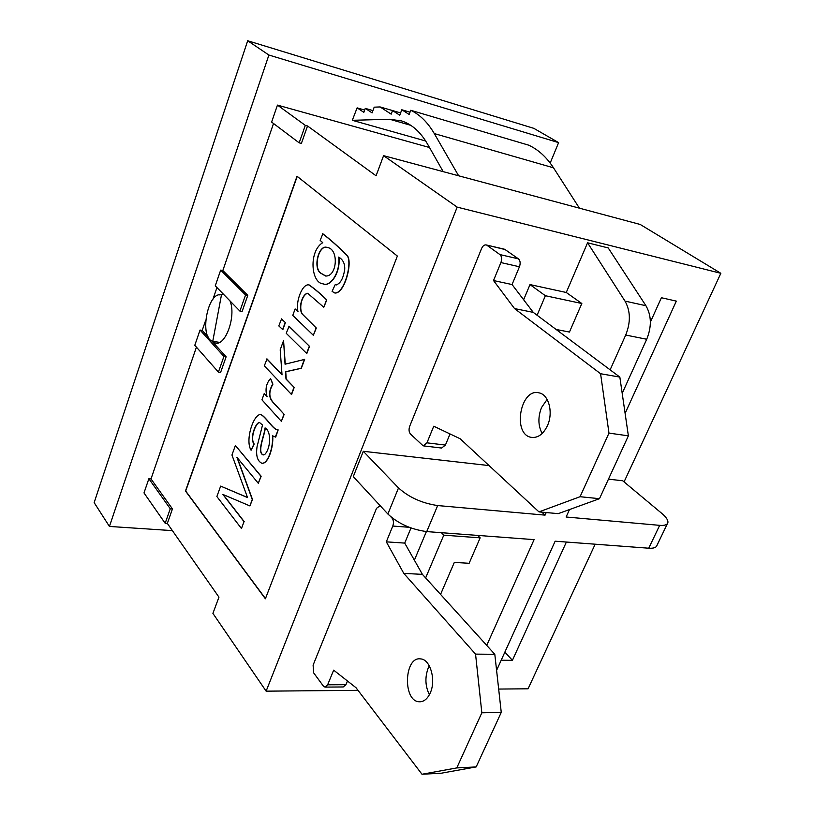 <?xml version="1.0" encoding="UTF-8"?>
<svg xmlns="http://www.w3.org/2000/svg" width="815" height="815" viewBox="0 0 815 815"><rect width="100%" height="100%" fill="white"/><g stroke="black" fill="none" stroke-linecap="round" stroke-linejoin="round"><path stroke-width="1.22" d="M322.608 233.732C330.197 239.569 338.144 246.619 346.446 254.881C353.343 260.342 344.46 294.184 334.68 292.952L332.082 291.373L335.291 284.476L336.198 284.863C340.497 283.538 343.339 278.343 344.725 269.256C344.959 263.642 342.952 259.588 338.694 257.082C340.538 272.679 329.983 287.308 323.086 283.834C311.014 283.182 308.488 251.152 322.771 242.646L320.163 240.435L322.842 233.783C330.401 239.61 338.337 246.639 346.64 254.881C353.557 260.26 344.816 293.909 335.026 293.023M316.088 327.987L313.357 335.301L292.768 315.405L295.132 308.936L298.015 311.697C295.295 302.141 302.375 283.029 309.089 284.975C314.967 289.172 320.784 294.134 326.55 299.849L323.789 307.265L307.693 293.288C302.243 293.726 298.086 307.958 302.131 313.958L316.312 328.027L313.357 335.301M307.642 293.278C302.07 294.663 298.382 308.274 302.518 314.264L316.312 328.027M323.789 307.265L326.784 299.889C321.018 294.174 315.191 289.223 309.323 285.016L309.089 284.975M264.203 393.604L267.096 396.783C264.957 389.529 266.108 383.447 270.58 378.517L272.913 384.181C268.604 391.669 268.828 397.873 273.606 402.793L284.18 414.377L281.348 421.324L261.931 399.819L264.203 393.604L267.025 396.477M270.58 378.517L272.689 384.15C268.369 391.638 268.604 397.842 273.371 402.763L284.18 414.377M283.946 414.346L281.348 421.324M264.702 454.515C270.845 448.433 271.517 431.186 265.069 427.906C264.692 434.782 256.44 452.182 263.102 454.933L264.702 454.515M275.49 437.074L272.485 435.75C273.473 447.445 267.677 464.479 261.686 463.185C257.326 460.933 255.788 455.412 257.071 446.64L262.512 425.043L259.527 422.527C255.951 421.905 249.431 438.113 253.964 443.992L251.081 450.237C244.979 440.64 253.119 414.754 260.505 414.438C265.446 416.373 272.526 428.884 277.09 429.79L278.16 429.902L275.297 437.064M265.262 428.14C264.783 435.139 256.715 452.233 263.327 454.953L263.102 454.933M220.661 486.107L247.546 497.588L231.949 455.014L235.392 445.51L260.922 476.235L258.294 483.295L236.9 457.256L252.273 499.483L249.879 505.911L222.862 494.43L244.021 521.661L241.464 528.528L216.871 496.549L220.661 486.107L247.505 497.476M241.464 528.528L244.021 521.661M335.291 284.476L336.473 284.914M338.948 257.306C340.68 272.546 330.472 287.033 323.647 283.956M295.132 308.936L297.974 311.473M289.06 326.234L309.496 346.334L306.807 353.578L286.238 333.304L289.06 326.234M281.582 318.879L285.393 322.628L282.815 329.708L278.801 325.898L281.582 318.879M266.821 358.906L282.031 374.89L280.197 349.818L283.559 340.619L285.056 364.203L304.647 359.384L301.326 368.309L285.759 371.793L286.218 379.077L294.195 387.451L291.556 394.562L264.315 365.833L267.045 358.946L282.021 374.666M283.559 340.619L285.281 364.152M278.16 429.902L275.714 437.105M272.719 435.933C273.667 447.466 267.972 464.255 262.053 463.236M259.496 422.516C255.9 422.71 249.747 438.226 254.188 444.022L251.081 450.237M260.362 414.417L260.729 414.468C265.67 416.404 272.76 428.904 277.314 429.821L277.62 429.872M223.167 494.562L244.245 521.682M235.392 445.51L261.146 476.255L258.294 483.295M237.287 457.724L252.497 499.503L249.879 505.911M265.456 598.587L185.677 491.017L297.22 176.386M397.353 256.053L265.384 598.791L185.463 490.997L297.027 176.234L397.353 256.053M148.87 478.741L143.99 492.922L165.17 523.271L170.274 508.764L148.87 478.741L150.999 478.935L196.425 347.159M170.274 508.764L172.454 508.927L150.999 478.935M165.17 523.271L167.34 523.413L172.454 508.927M194.795 345.305L200.042 330.044L223.921 356.45L218.41 372.098L194.795 345.305M218.41 372.098L220.61 372.414L226.122 356.787L223.921 356.45M200.042 330.044L202.202 330.401L208.222 337.043M230.003 300.939C236.462 315.853 225.5 346.579 215.18 342.993L211.645 340.813L226.122 356.787M220.671 270.122L215.262 285.821L239.895 311.086L245.57 294.969L220.671 270.122L222.831 270.539L273.524 123.503M245.57 294.969L247.78 295.366L222.831 270.539M239.895 311.086L242.106 311.473L247.78 295.366M271.619 122.067L277.457 105.104L305.309 125.367L299.156 142.829L271.619 122.067M299.156 142.829L301.387 143.42L307.54 125.979L305.309 125.367M486.728 645.399L534.09 539.632L426.734 531.594C411.147 529.495 398.189 523.638 387.869 514.01L353.282 476.643L363.307 451.286L398.515 487.92C408.987 497.384 422.038 503.263 437.665 505.555L545.062 515.131L546.213 512.553M608.469 479.149L622.701 480.769L661.739 513.348C666.232 517.148 668.28 520.255 667.882 522.659C667.291 524.829 664.551 525.726 659.671 525.349L648.74 548.21L555.147 541.201L496.59 670.368M587.574 242.788L625.003 301.102L645.928 305.717L608.224 247.933L587.574 242.788L566.262 292.483L529.995 284.588L545.378 295.723L581.829 303.506L569.441 332.062L556.105 329.454M358.009 690.336L266.128 691.161L457.174 207.122L720.847 273.3L640.244 224.482L458.631 175.785L434.293 133.579C427.753 122.403 419.898 114.64 410.729 110.28L409.161 114.457L401.795 109.76L399.757 115.221L392.535 110.565L380.075 106.938L374.197 107.173L372.098 112.898L365.273 108.385L363.836 112.338L357.123 107.865L364.672 110.045M365.273 108.385L372.944 110.606M400.613 112.928L392.535 110.565L391.2 114.151L380.075 106.938M401.795 109.76L410.016 112.185M410.729 110.28L528.589 145.141C538.226 149.542 546.529 157.101 553.497 167.809L434.293 133.579M537.095 315.242L545.378 295.723M581.829 303.506L566.262 292.483M523.638 299.747L529.995 284.588M440.558 594.41L454.322 562.411L469.124 563.287L480.157 537.849L443.778 535.17L425.634 577.927M426.388 531.563L414.387 560.18M443.778 535.17L441.394 532.694M480.157 537.849L477.743 535.414M412.543 419.236L478.476 256.175M373.81 515.029L315.599 658.968M650.37 322.119L661.403 297.73L676.328 301.122L625.105 413.358M504.872 652.102L512.411 660.323L566.384 542.046M501.184 660.242L512.411 660.323M569.491 509.558L566.119 517.005L659.671 525.349M645.928 305.717C651.531 315.497 651.786 326.683 646.713 339.254L622.191 393.329M610.129 369.837L625.706 335.047C630.79 322.302 630.555 310.994 625.003 301.102M667.373 523.709L657.022 545.276C656.391 547.537 653.63 548.515 648.74 548.21M545.062 515.131L541.843 512.156M363.307 451.286L489.051 465.579M579.414 208.171L553.497 167.809M357.123 107.865L352.304 120.304L389.692 119.255L401.642 120.936C411.881 124.257 420.509 131.969 427.539 144.072L443.207 171.649M425.685 140.995L352.304 120.304M266.128 691.161L212.909 613.379L218.96 597.161L167.34 523.413M458.631 175.785L383.58 155.665L376.072 175.785L307.54 125.979M429.495 147.515L277.457 105.104M172.383 530.626L109.424 526.439L94.153 502.621L247.689 40.75L533.825 128.342L558.611 142.625L550.186 163.051M109.424 526.439L268.899 55.043L558.611 142.625M202.202 330.401L205.665 320.356M212.929 299.268L216.963 287.563M247.689 40.75L268.899 55.043M595.164 544.206L528.079 688.797L498.668 689.062M720.847 273.3L624.066 481.899M219.092 294.938L223.3 294.062M383.58 155.665L457.174 207.122M304.413 359.354L301.092 368.268L285.535 371.762L285.994 379.046L294.195 387.451M293.971 387.42L291.322 394.521M281.358 318.848L285.393 322.628M285.169 322.587L282.591 329.678M288.836 326.194L309.496 346.334M309.272 346.294L306.572 353.537M326.947 247.414C318.512 244.755 312.665 269.571 321.711 273.646L325.949 276.102M321.487 273.606L325.521 276.01C337.237 276.927 339.183 248.667 327.121 247.465C318.624 243.899 312.196 269.388 321.487 273.606L321.711 273.646M212.766 341.302L221.446 294.999C207.672 290.609 198.84 338.011 212.766 341.302L219.51 342.371M315.833 658.398L313.103 665.152L313.663 672.884L323.331 686.016L324.961 687.096L327.64 684.804L333.661 670.144L355.992 687.697L421.987 774.25L456.777 767.924L481.838 712.799L501.256 712.371L494.807 654.313L422.404 574.361L404.719 543.096L410.994 527.977M481.838 712.799L475.553 654.119L494.807 654.313M475.553 654.119L403.792 573.393L422.404 574.361M456.777 767.924L476.174 766.925L501.256 712.371M421.987 774.25L441.18 773.221L476.174 766.925M373.565 515.64L376.51 508.336L380.147 505.657M390.935 516.904L392.056 518.116C393.604 520.215 393.849 522.863 392.789 526.042L409.191 527.295M327.64 684.804L345.927 684.692L343.227 686.964L325.338 687.096M345.927 684.692L347.465 680.994M430.198 693.066C427.345 699.127 423.637 702.021 419.063 701.766C402.447 700.89 404.281 655.973 420.744 658.928C430.351 659.376 436.27 680.291 430.198 693.066M403.792 573.393L386.31 541.843L392.789 526.042M386.31 541.843L404.719 543.096M429.393 694.716C425.175 686.118 424.809 677.163 428.293 667.831L429.281 665.835M412.798 418.604L409.711 426.235C408.641 429.474 408.896 432.072 410.475 434.038L423.148 445.836L426.938 442.83L433.753 426.214L460.108 438.725L538.97 511.891L580.066 496.712L608.978 433.111L628.375 435.842L619.838 377.09L533.244 312.369L512.064 284.547L519.44 266.76C520.642 263.245 520.306 260.606 518.442 258.854L504.648 249.268L486.239 244.948L505.402 249.624M608.978 433.111L600.584 373.728L619.838 377.09M600.584 373.728L514.53 308.579L533.244 312.369M580.066 496.712L599.483 498.688L628.375 435.842M538.97 511.891L558.244 513.644L599.483 498.688M478.201 256.868L481.553 248.575C482.796 245.845 484.355 244.632 486.239 244.948M486.983 245.315L499.931 254.586C501.775 256.348 502.101 259.007 500.899 262.562L519.44 266.76M426.938 442.83L445.408 445.082L441.608 448.046L423.494 445.876M445.408 445.082L450.033 433.947M547.446 425.654C543.208 434.344 537.778 438.236 531.136 437.329C512.064 434.232 520.408 387.573 539.123 392.881C548.811 394.582 553.517 412.665 547.446 425.654M514.53 308.579L493.523 280.543L500.899 262.562M493.523 280.543L512.064 284.547M542.138 433.509C538.053 425.695 537.849 417.036 541.527 407.551L547.11 399.432M398.515 487.92L387.869 514.01M625.706 335.047L646.713 339.254M437.665 505.555L426.734 531.594M410.77 125.327L389.692 119.255M499.931 254.586L518.442 258.854M215.18 342.993L215.934 343.115M420.907 701.735L419.063 701.766M532.694 437.533L531.136 437.329"/></g></svg>
